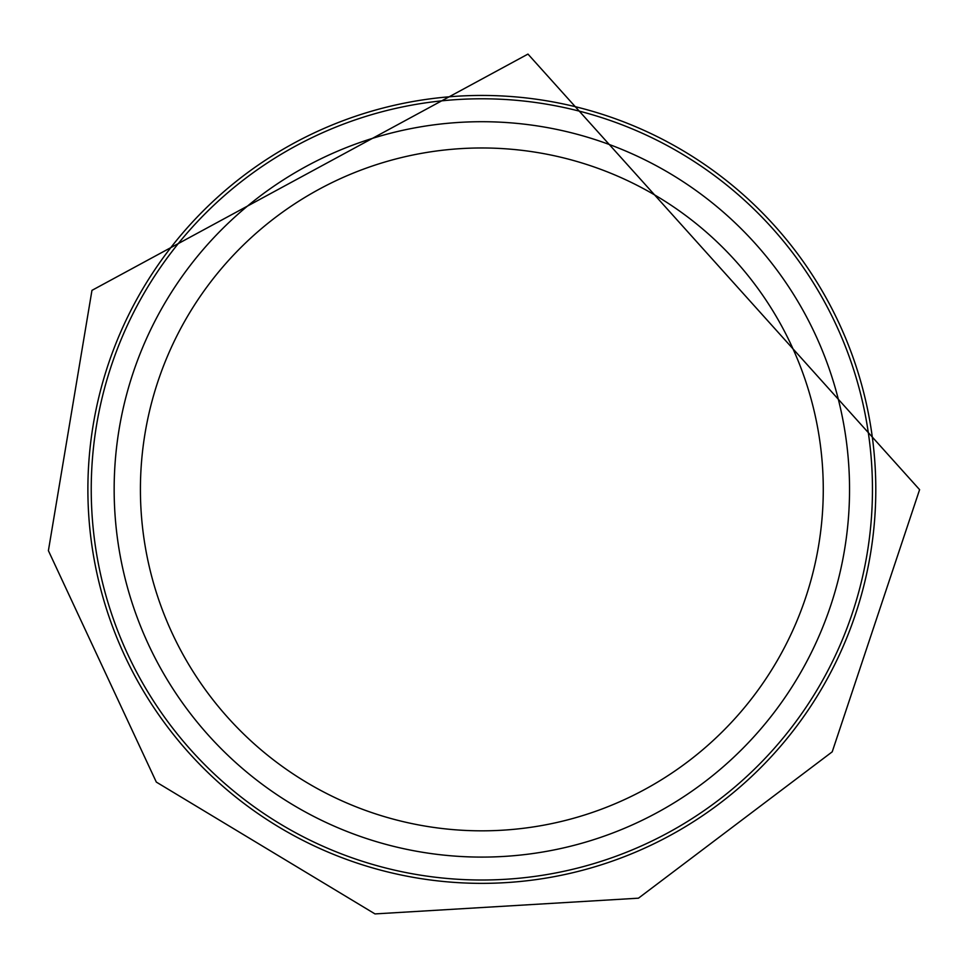 <?xml version="1.0" encoding="UTF-8"?>
<svg xmlns="http://www.w3.org/2000/svg" width="968" height="968" viewBox="0 0 968 968"><rect width="100%" height="100%" fill="white"/><g stroke="black" fill="none" stroke-linecap="round" stroke-linejoin="round"><path stroke-width="1.45" d="M849.541 489.397A367.695 367.695 0 0 1 297.999 807.832A367.695 367.695 0 0 1 297.999 170.973A367.695 367.695 0 0 1 849.541 489.397A367.695 367.695 0 0 1 297.999 807.832A367.695 367.695 0 0 1 297.999 170.973A367.695 367.695 0 0 1 849.541 489.397M875.798 489.397A393.952 393.952 0 0 1 284.87 830.58A393.952 393.952 0 0 1 284.87 148.225A393.952 393.952 0 0 1 875.798 489.397M823.272 489.397A341.426 341.426 0 0 1 311.127 785.084A341.426 341.426 0 0 1 311.127 193.721A341.426 341.426 0 0 1 823.272 489.397M872.458 489.397A390.612 390.612 0 0 1 286.54 827.676A390.612 390.612 0 0 1 286.54 151.117A390.612 390.612 0 0 1 872.458 489.397M919.6 489.663L832.214 751.833L638.457 898.183L374.991 913.913L156.32 782.083L48.4 550.671L91.96 290.364L527.971 54.087L919.6 489.663"/></g></svg>
